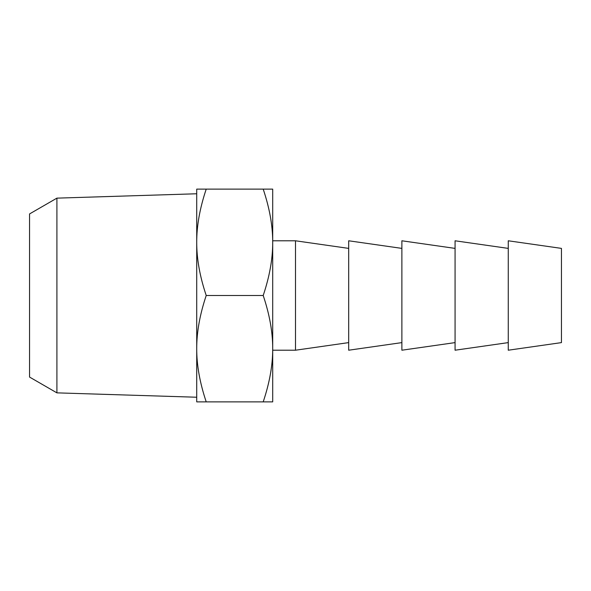 <?xml version="1.0" encoding="UTF-8"?>
<svg xmlns="http://www.w3.org/2000/svg" width="591" height="591" viewBox="0 0 591 591"><rect width="100%" height="100%" fill="white"/><g stroke="black" fill="none" stroke-linecap="round" stroke-linejoin="round"><path stroke-width="0.89" d="M196.722 348.69C196.67 365.127 199.839 382.857 206.222 401.88L196.722 401.88L196.722 189.12L206.222 189.12C199.839 208.143 196.67 225.873 196.722 242.31C196.67 258.747 199.839 276.477 206.222 295.5C199.839 314.523 196.67 332.253 196.722 348.69L196.722 397.233L56.906 392.86L56.906 198.14L196.722 193.767L196.722 242.31M206.222 401.88L272.702 401.88L272.702 189.12L206.222 189.12M263.202 401.88C269.585 382.857 272.754 365.127 272.702 348.69C272.754 332.253 269.585 314.523 263.202 295.5C269.585 276.477 272.754 258.747 272.702 242.31C272.754 225.873 269.585 208.143 263.202 189.12M263.202 295.5L206.222 295.5M272.702 350.212L295.5 350.212L295.5 240.788L272.702 240.788M348.69 342.61L295.5 350.212M401.88 248.39L348.69 240.788L348.69 350.212L401.88 342.61M455.07 248.39L401.88 240.788L401.88 350.212L455.07 342.61M508.26 248.39L455.07 240.788L455.07 350.212L508.26 342.61M508.26 240.788L508.26 350.212L561.45 342.61L561.45 248.39L508.26 240.788M56.906 392.86L29.55 377.065L29.55 213.935L56.906 198.14M348.69 248.39L295.5 240.788"/></g></svg>
